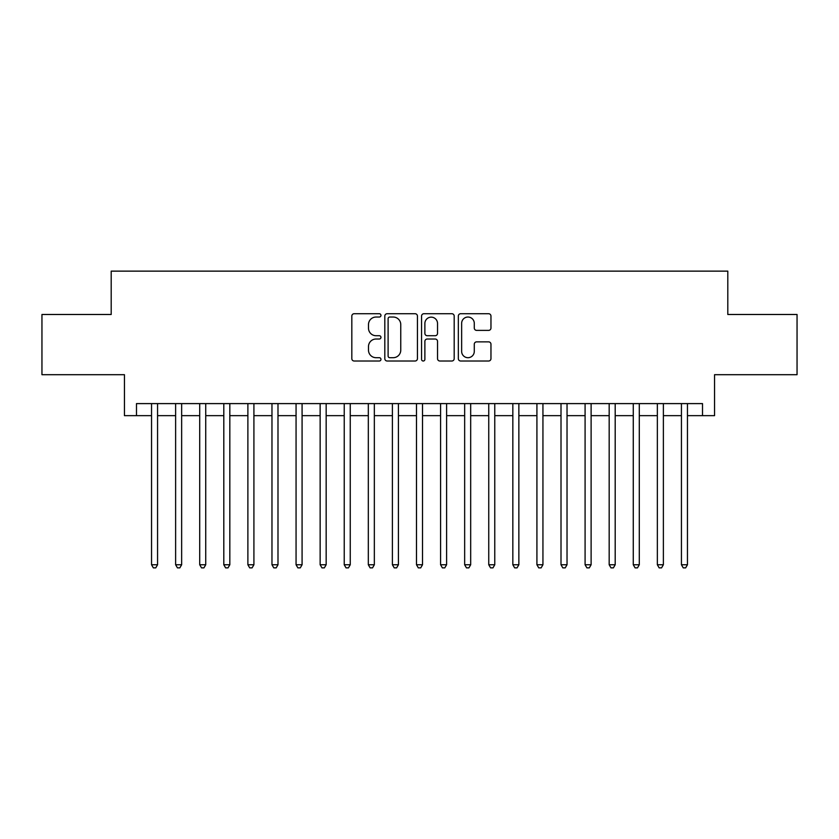 <?xml version="1.0" encoding="UTF-8"?>
<svg xmlns="http://www.w3.org/2000/svg" width="839" height="839" viewBox="0 0 839 839"><rect width="100%" height="100%" fill="white"/><g stroke="black" fill="none" stroke-linecap="round" stroke-linejoin="round"><path stroke-width="1.26" d="M380.958 315.38A1.657 1.657 0 0 0 379.312 313.723L354.184 313.723A2.36 2.36 0 0 0 351.824 316.093L351.824 358.641A2.36 2.36 0 0 0 354.184 361.011L379.312 361.011A1.657 1.657 0 0 0 380.958 359.354A1.657 1.657 0 0 0 379.312 357.697L376.061 357.697A7.561 7.561 0 0 1 368.489 350.136L368.489 346.591A7.561 7.561 0 0 1 376.061 339.019L379.312 339.019A1.657 1.657 0 0 0 380.958 337.362A1.657 1.657 0 0 0 379.312 335.715L376.061 335.715A7.561 7.561 0 0 1 368.489 328.143L368.489 324.599A7.561 7.561 0 0 1 376.061 317.037L379.312 317.037A1.657 1.657 0 0 0 380.958 315.38M488.592 330.388A2.36 2.36 0 0 0 490.962 328.028L490.962 316.093A2.36 2.36 0 0 0 488.592 313.723L460.695 313.723A2.36 2.36 0 0 0 458.335 316.093L458.335 358.641A2.36 2.36 0 0 0 460.695 361.011L488.592 361.011A2.36 2.36 0 0 0 490.962 358.641L490.962 344.221A2.36 2.36 0 0 0 488.592 341.861L476.657 341.861A2.36 2.36 0 0 0 474.287 344.221L474.287 351.373A6.324 6.324 0 0 1 467.963 357.697A6.324 6.324 0 0 1 461.639 351.373L461.639 323.361A6.324 6.324 0 0 1 467.963 317.037A6.324 6.324 0 0 1 474.287 323.361L474.287 328.028A2.36 2.36 0 0 0 476.657 330.388L488.592 330.388M136.484 415.651L136.484 403.601L702.516 403.601L702.516 415.651L714.555 415.651L714.555 374.697L797.05 374.697L797.05 314.489L727.801 314.489L727.801 271.133L111.199 271.133L111.199 314.489L41.95 314.489L41.95 374.697L124.445 374.697L124.445 415.651L151.544 415.651M417.434 316.093A2.36 2.36 0 0 0 415.064 313.723L387.167 313.723A2.36 2.36 0 0 0 384.807 316.093L384.807 358.641A2.36 2.36 0 0 0 387.167 361.011L415.064 361.011A2.36 2.36 0 0 0 417.434 358.641L417.434 316.093M423.936 313.723L451.833 313.723A2.36 2.36 0 0 1 454.193 316.093L454.193 358.641A2.36 2.36 0 0 1 451.833 361.011L439.888 361.011A2.36 2.36 0 0 1 437.528 358.641L437.528 341.389A2.36 2.36 0 0 0 435.158 339.019L427.24 339.019A2.36 2.36 0 0 0 424.88 341.389L424.88 359.354A1.657 1.657 0 0 1 423.223 361.011A1.657 1.657 0 0 1 421.566 359.354L421.566 316.093A2.36 2.36 0 0 1 423.936 313.723M157.564 415.651L175.624 415.651M181.654 415.651L199.713 415.651M205.733 415.651L223.803 415.651M229.823 415.651L247.883 415.651M253.913 415.651L271.972 415.651M277.992 415.651L296.062 415.651M302.082 415.651L320.141 415.651M326.161 415.651L344.231 415.651M350.251 415.651L368.321 415.651M374.341 415.651L392.4 415.651M398.42 415.651L416.49 415.651M422.51 415.651L440.58 415.651M446.6 415.651L464.659 415.651M470.679 415.651L488.749 415.651M494.769 415.651L512.839 415.651M518.859 415.651L536.918 415.651M542.938 415.651L561.008 415.651M567.028 415.651L585.087 415.651M591.117 415.651L609.177 415.651M615.197 415.651L633.267 415.651M639.287 415.651L657.346 415.651M663.376 415.651L681.436 415.651M687.456 415.651L702.516 415.651M389.768 317.037A1.657 1.657 0 0 0 388.111 318.694L388.111 356.04A1.657 1.657 0 0 0 389.768 357.697L393.197 357.697A7.561 7.561 0 0 0 400.759 350.136L400.759 324.599A7.561 7.561 0 0 0 393.197 317.037L389.768 317.037M437.528 323.476A6.324 6.324 0 0 0 431.204 317.152A6.324 6.324 0 0 0 424.88 323.476L424.88 333.345A2.36 2.36 0 0 0 427.24 335.715L435.158 335.715A2.36 2.36 0 0 0 437.528 333.345L437.528 323.476M157.564 403.601L157.564 564.741L151.544 564.741L151.544 403.601M157.564 564.741L155.76 567.867L153.348 567.867L151.544 564.741M181.654 403.601L181.654 564.741L175.624 564.741L175.624 403.601M181.654 564.741L179.84 567.867L177.438 567.867L175.624 564.741M205.733 403.601L205.733 564.741L199.713 564.741L199.713 403.601M205.733 564.741L203.929 567.867L201.517 567.867L199.713 564.741M229.823 403.601L229.823 564.741L223.803 564.741L223.803 403.601M229.823 564.741L228.019 567.867L225.607 567.867L223.803 564.741M253.913 403.601L253.913 564.741L247.883 564.741L247.883 403.601M253.913 564.741L252.099 567.867L249.697 567.867L247.883 564.741M277.992 403.601L277.992 564.741L271.972 564.741L271.972 403.601M277.992 564.741L276.188 567.867L273.776 567.867L271.972 564.741M302.082 403.601L302.082 564.741L296.062 564.741L296.062 403.601M302.082 564.741L300.278 567.867L297.866 567.867L296.062 564.741M326.161 403.601L326.161 564.741L320.141 564.741L320.141 403.601M326.161 564.741L324.357 567.867L321.956 567.867L320.141 564.741M350.251 403.601L350.251 564.741L344.231 564.741L344.231 403.601M350.251 564.741L348.447 567.867L346.035 567.867L344.231 564.741M374.341 403.601L374.341 564.741L368.321 564.741L368.321 403.601M374.341 564.741L372.537 567.867L370.125 567.867L368.321 564.741M398.42 403.601L398.42 564.741L392.4 564.741L392.4 403.601M398.42 564.741L396.616 567.867L394.215 567.867L392.4 564.741M422.51 403.601L422.51 564.741L416.49 564.741L416.49 403.601M422.51 564.741L420.706 567.867L418.294 567.867L416.49 564.741M446.6 403.601L446.6 564.741L440.58 564.741L440.58 403.601M446.6 564.741L444.785 567.867L442.384 567.867L440.58 564.741M470.679 403.601L470.679 564.741L464.659 564.741L464.659 403.601M470.679 564.741L468.875 567.867L466.463 567.867L464.659 564.741M494.769 403.601L494.769 564.741L488.749 564.741L488.749 403.601M494.769 564.741L492.965 567.867L490.553 567.867L488.749 564.741M518.859 403.601L518.859 564.741L512.839 564.741L512.839 403.601M518.859 564.741L517.044 567.867L514.643 567.867L512.839 564.741M542.938 403.601L542.938 564.741L536.918 564.741L536.918 403.601M542.938 564.741L541.134 567.867L538.722 567.867L536.918 564.741M567.028 403.601L567.028 564.741L561.008 564.741L561.008 403.601M567.028 564.741L565.224 567.867L562.812 567.867L561.008 564.741M591.117 403.601L591.117 564.741L585.087 564.741L585.087 403.601M591.117 564.741L589.303 567.867L586.901 567.867L585.087 564.741M615.197 403.601L615.197 564.741L609.177 564.741L609.177 403.601M615.197 564.741L613.393 567.867L610.981 567.867L609.177 564.741M639.287 403.601L639.287 564.741L633.267 564.741L633.267 403.601M639.287 564.741L637.483 567.867L635.071 567.867L633.267 564.741M663.376 403.601L663.376 564.741L657.346 564.741L657.346 403.601M663.376 564.741L661.562 567.867L659.16 567.867L657.346 564.741M687.456 403.601L687.456 564.741L681.436 564.741L681.436 403.601M687.456 564.741L685.652 567.867L683.24 567.867L681.436 564.741"/></g></svg>
